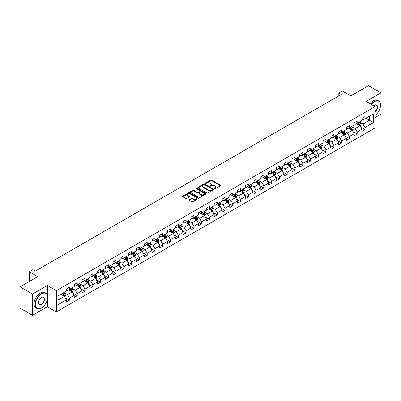<?xml version="1.0" encoding="UTF-8"?>
<svg xmlns="http://www.w3.org/2000/svg" width="401" height="401" viewBox="0 0 401 401"><rect width="100%" height="100%" fill="white"/><g stroke="black" fill="none" stroke-linecap="round" stroke-linejoin="round"><path stroke-width="0.6" d="M214.52 188.736A0.486 0.281 0 0 0 215.207 188.736L220.405 185.738A0.692 0.401 0 0 0 220.61 185.452A0.692 0.401 0 0 0 220.405 185.172L211.598 180.084A0.692 0.401 0 0 0 210.62 180.084L205.422 183.087A0.486 0.281 0 0 0 206.104 183.483L206.781 183.097A2.216 1.278 0 0 1 209.908 183.097L210.645 183.518A2.216 1.278 0 0 1 211.292 184.42A2.216 1.278 0 0 1 210.645 185.327L209.969 185.713A0.486 0.281 0 0 0 210.655 186.109L211.327 185.723A2.216 1.278 0 0 1 214.46 185.723L215.192 186.144A2.216 1.278 0 0 1 215.843 187.051A2.216 1.278 0 0 1 215.192 187.954L214.52 188.34A0.486 0.281 0 0 0 214.52 188.736L214.52 188.34M189.142 199.803A0.692 0.401 0 0 0 188.936 200.084A0.692 0.401 0 0 0 189.142 200.37L191.608 201.793A0.692 0.401 0 0 0 192.59 201.793L198.365 198.46A0.692 0.401 0 0 0 198.565 198.179A0.692 0.401 0 0 0 198.365 197.899L189.553 192.811A0.692 0.401 0 0 0 188.575 192.811L182.801 196.144A0.692 0.401 0 0 0 182.6 196.43A0.692 0.401 0 0 0 182.801 196.711L185.788 198.435A0.692 0.401 0 0 0 186.766 198.435L189.237 197.006A0.692 0.401 0 0 0 189.437 196.726A0.692 0.401 0 0 0 189.237 196.44L187.758 195.588A1.85 1.068 0 0 1 187.217 194.831A1.85 1.068 0 0 1 188.36 193.843A1.85 1.068 0 0 1 190.375 194.074L196.174 197.422A1.85 1.068 0 0 1 196.716 198.179A1.85 1.068 0 0 1 195.573 199.167A1.85 1.068 0 0 1 193.553 198.936L192.59 198.38A0.692 0.401 0 0 0 191.608 198.38L189.142 199.803L189.142 200.37L191.608 198.951L191.608 198.38M375.07 117.558L380.95 114.16L380.95 92.867L368.489 85.669L350.79 95.884L342.319 90.992L338.83 93.007L341.321 94.446L35.253 271.151L32.762 269.713L29.273 271.728L29.273 281.512M47.368 295.567L47.368 285.457L32.511 294.033L20.05 286.84L37.744 276.62L29.273 271.728M47.368 285.457L56.34 290.64L375.07 106.621L375.07 127.919L56.34 311.933L56.34 290.64M380.95 92.867L366.093 101.443L375.07 106.621M206.826 193.011A0.692 0.401 0 0 0 207.808 193.011L213.578 189.678A0.692 0.401 0 0 0 213.783 189.392A0.692 0.401 0 0 0 213.578 189.112L204.771 184.029A0.692 0.401 0 0 0 203.793 184.029L198.019 187.362A0.692 0.401 0 0 0 197.818 187.643A0.692 0.401 0 0 0 198.019 187.924L206.826 193.011M196.525 188.841A0.486 0.281 0 0 1 197.016 188.911L197.016 188.335L205.969 193.503A0.692 0.401 0 0 1 206.174 193.788A0.692 0.401 0 0 1 205.969 194.069L200.199 197.402A0.692 0.401 0 0 1 199.217 197.402L190.41 192.32L190.41 191.753A0.692 0.401 0 0 0 190.209 192.034A0.692 0.401 0 0 0 190.41 192.32M190.41 191.753L192.881 190.325A0.692 0.401 0 0 1 193.863 190.325L197.432 192.39A0.692 0.401 0 0 0 198.41 192.39L200.049 191.442A0.692 0.401 0 0 0 200.254 191.162A0.692 0.401 0 0 0 200.049 190.876L196.33 188.731A0.486 0.281 0 0 1 197.016 188.335M32.511 294.033L32.511 315.331L20.05 308.133L20.05 286.84M65.288 297.788L69.448 300.194L69.448 298.093L74.235 295.326L74.235 297.432L77.228 295.702L77.228 293.602L82.01 290.84L82.01 292.941L85.002 291.211L85.002 289.111L89.789 286.349L89.789 288.449L92.776 286.725L92.776 284.625L97.563 281.858L97.563 283.963L100.556 282.234L100.556 280.134L105.338 277.372L105.338 279.472L108.33 277.743L108.33 275.642L113.117 272.88L113.117 274.981L116.11 273.256L116.11 271.156L120.891 268.389L120.891 270.49L123.884 268.765L123.884 266.665L128.671 263.903L128.671 266.003L131.658 264.274L131.658 262.174L136.445 259.412L136.445 261.512L139.438 259.788L139.438 257.683L144.22 254.921L144.22 257.021L147.212 255.297L147.212 253.196L151.999 250.435L151.999 252.535L154.986 250.805L154.986 248.705L159.773 245.943L159.773 248.044L162.766 246.319L162.766 244.214L167.553 241.452L167.553 243.552L170.54 241.828L170.54 239.728L175.327 236.966L175.327 239.066L178.32 237.337L178.32 235.237L183.102 232.475L183.102 234.575L186.094 232.851L186.094 230.745L190.881 227.984L190.881 230.084L193.868 228.359L193.868 226.259L198.655 223.497L198.655 225.598L201.648 223.868L201.648 221.768L206.43 219.006L206.43 221.106L209.422 219.377L209.422 217.277L214.209 214.515L214.209 216.615L217.197 214.891L217.197 212.791L221.984 210.024L221.984 212.129L224.976 210.4L224.976 208.299L229.763 205.538L229.763 207.638L232.75 205.908L232.75 203.808L237.537 201.046L237.537 203.147L240.53 201.422L240.53 199.322L245.312 196.555L245.312 198.66L248.304 196.931L248.304 194.831L253.091 192.069L253.091 194.169L256.079 192.44L256.079 190.34L260.866 187.578L260.866 189.678L263.858 187.954L263.858 185.853L268.64 183.087L268.64 185.192L271.632 183.463L271.632 181.362L276.419 178.6L276.419 180.701L279.412 178.971L279.412 176.871L284.194 174.109L284.194 176.209L287.186 174.485L287.186 172.385L291.973 169.618L291.973 171.718L294.961 169.994L294.961 167.894L299.748 165.132L299.748 167.232L302.74 165.503L302.74 163.402L307.522 160.641L307.522 162.741L310.514 161.017L310.514 158.911L315.301 156.149L315.301 158.25L318.289 156.525L318.289 154.425L323.076 151.663L323.076 153.763L326.068 152.034L326.068 149.934L330.855 147.172L330.855 149.272L333.843 147.548L333.843 145.443L338.629 142.681L338.629 144.781L341.622 143.057L341.622 140.957L346.404 138.195L346.404 140.295L349.396 138.566L349.396 136.465L354.183 133.703L354.183 135.804L357.171 134.079L357.171 131.974L361.958 129.212L361.958 131.312L364.95 129.588L364.95 127.488L373.421 122.596L373.421 113.844L369.436 116.15L369.436 120.29L373.421 122.596M69.448 300.194L66.461 301.918L66.461 299.818L57.985 304.71L57.985 295.963L66.461 291.071L66.461 288.971L69.448 287.241L69.448 289.342L74.235 286.58L74.235 284.479L77.228 282.75L77.228 284.85L82.01 282.088L82.01 279.988L85.002 278.264L85.002 280.364L89.789 277.602L89.789 275.497L92.776 273.773L92.776 275.873L97.563 273.111L97.563 271.011L100.556 269.282L100.556 271.382L105.338 268.62L105.338 266.52L108.33 264.795L108.33 266.896L113.117 264.134L113.117 262.028L116.11 260.304L116.11 262.404L120.891 259.642L120.891 257.542L123.884 255.813L123.884 257.913L128.671 255.151L128.671 253.051L131.658 251.327L131.658 253.427L136.445 250.665L136.445 248.56L139.438 246.836L139.438 248.936L144.22 246.174L144.22 244.074L147.212 242.344L147.212 244.445L151.999 241.683L151.999 239.582L154.986 237.858L154.986 239.958L159.773 237.191L159.773 235.091L162.766 233.367L162.766 235.467L167.553 232.705L167.553 230.605L170.54 228.876L170.54 230.976L175.327 228.214L175.327 226.114L178.32 224.385L178.32 226.49L183.102 223.723L183.102 221.623L186.094 219.898L186.094 221.999L190.881 219.237L190.881 217.136L193.868 215.407L193.868 217.507L198.655 214.746L198.655 212.645L201.648 210.916L201.648 213.021L206.43 210.254L206.43 208.154L209.422 206.43L209.422 208.53L214.209 205.768L214.209 203.668L217.197 201.939L217.197 204.039L221.984 201.277L221.984 199.177L224.976 197.447L224.976 199.553L229.763 196.786L229.763 194.685L232.75 192.961L232.75 195.061L237.537 192.3L237.537 190.199L240.53 188.47L240.53 190.57L245.312 187.808L245.312 185.708L248.304 183.979L248.304 186.079L253.091 183.317L253.091 181.217L256.079 179.493L256.079 181.593L260.866 178.831L260.866 176.726L263.858 175.001L263.858 177.102L268.64 174.34L268.64 172.24L271.632 170.51L271.632 172.61L276.419 169.849L276.419 167.748L279.412 166.024L279.412 168.124L284.194 165.362L284.194 163.257L287.186 161.533L287.186 163.633L291.973 160.871L291.973 158.771L294.961 157.042L294.961 159.142L299.748 156.38L299.748 154.28L302.74 152.555L302.74 154.656L307.522 151.894L307.522 149.789L310.514 148.064L310.514 150.164L315.301 147.403L315.301 145.302L318.289 143.573L318.289 145.673L323.076 142.911L323.076 140.811L326.068 139.087L326.068 141.187L330.855 138.42L330.855 136.32L333.843 134.596L333.843 136.696L338.629 133.934L338.629 131.834L341.622 130.104L341.622 132.205L346.404 129.443L346.404 127.343L349.396 125.613L349.396 127.719L354.183 124.952L354.183 122.851L357.171 121.127L357.171 123.227L361.958 120.465L361.958 118.365L364.95 116.636L364.95 118.736L373.421 113.844M68.651 289.803L72.24 291.873L67.453 294.64L63.864 292.565M66.461 289.918L67.453 290.494L69.448 289.342M67.453 294.64L69.448 298.093M72.24 291.873L74.235 295.326M76.431 285.312L80.02 287.387L75.233 290.149L71.644 288.078M74.235 285.427L75.233 286.003L77.228 284.85M75.233 290.149L77.228 293.602M80.02 287.387L82.01 290.84M84.205 280.825L87.794 282.895L83.007 285.657L79.418 283.587M82.01 280.941L83.007 281.512L85.002 280.364M83.007 285.657L85.002 289.111M87.794 282.895L89.789 286.349M91.979 276.334L95.568 278.404L90.786 281.171L87.197 279.096M89.789 276.449L90.786 277.026L92.776 275.873M90.786 281.171L92.776 284.625M95.568 278.404L97.563 281.858M99.759 271.843L103.348 273.918L98.561 276.68L94.972 274.605M97.563 271.958L98.561 272.535L100.556 271.382M98.561 276.68L100.556 280.134M103.348 273.918L105.338 277.372M107.533 267.357L111.122 269.427L106.335 272.189L102.746 270.119M105.338 267.472L106.335 268.043L108.33 266.896M106.335 272.189L108.33 275.642M111.122 269.427L113.117 272.88M115.308 262.866L118.896 264.936L114.115 267.703L110.526 265.627M113.117 262.981L114.115 263.557L116.11 262.404M114.115 267.703L116.11 271.156M118.896 264.936L120.891 268.389M123.087 258.374L126.676 260.45L121.889 263.211L118.3 261.136M120.891 258.49L121.889 259.066L123.884 257.913M121.889 263.211L123.884 266.665M126.676 260.45L128.671 263.903M130.861 253.888L134.45 255.958L129.668 258.72L126.074 256.65M128.671 254.003L129.668 254.575L131.658 253.427M129.668 258.72L131.658 262.174M134.45 255.958L136.445 259.412M138.641 249.397L142.23 251.467L137.443 254.229L133.854 252.159M136.445 249.512L137.443 250.089L139.438 248.936M137.443 254.229L139.438 257.683M142.23 251.467L144.22 254.921M146.415 244.906L150.004 246.981L145.217 249.743L141.628 247.668M144.22 245.021L145.217 245.597L147.212 244.445M145.217 249.743L147.212 253.196M150.004 246.981L151.999 250.435M154.19 240.42L157.778 242.49L152.997 245.252L149.408 243.181M151.999 240.53L152.997 241.106L154.986 239.958M152.997 245.252L154.986 248.705M157.778 242.49L159.773 245.943M161.969 235.928L165.558 237.999L160.771 240.76L157.182 238.69M159.773 236.044L160.771 236.62L162.766 235.467M160.771 240.76L162.766 244.214M165.558 237.999L167.553 241.452M169.743 231.437L173.332 233.512L168.545 236.274L164.956 234.199M167.553 231.552L168.545 232.129L170.54 230.976M168.545 236.274L170.54 239.728M173.332 233.512L175.327 236.966M177.518 226.946L181.107 229.021L176.325 231.783L172.736 229.713M175.327 227.061L176.325 227.638L178.32 226.49M176.325 231.783L178.32 235.237M181.107 229.021L183.102 232.475M185.297 222.46L188.886 224.53L184.099 227.292L180.51 225.222M183.102 222.575L184.099 223.151L186.094 221.999M184.099 227.292L186.094 230.745M188.886 224.53L190.881 227.984M193.071 217.969L196.66 220.044L191.879 222.806L188.29 220.73M190.881 218.084L191.879 218.66L193.868 217.507M191.879 222.806L193.868 226.259M196.66 220.044L198.655 223.497M200.851 213.477L204.44 215.553L199.653 218.314L196.064 216.244M198.655 213.593L199.653 214.169L201.648 213.021M199.653 218.314L201.648 221.768M204.44 215.553L206.43 219.006M208.625 208.991L212.214 211.061L207.427 213.823L203.838 211.753M206.43 209.106L207.427 209.683L209.422 208.53M207.427 213.823L209.422 217.277M212.214 211.061L214.209 214.515M216.4 204.5L219.989 206.57L215.207 209.337L211.618 207.262M214.209 204.615L215.207 205.192L217.197 204.039M215.207 209.337L217.197 212.791M219.989 206.57L221.984 210.024M224.179 200.009L227.768 202.084L222.981 204.846L219.392 202.776M221.984 200.124L222.981 200.7L224.976 199.553M222.981 204.846L224.976 208.299M227.768 202.084L229.763 205.538M231.953 195.523L235.542 197.593L230.755 200.355L227.166 198.284M229.763 195.638L230.755 196.214L232.75 195.061M230.755 200.355L232.75 203.808M235.542 197.593L237.537 201.046M239.733 191.031L243.322 193.102L238.535 195.868L234.946 193.793M237.537 191.147L238.535 191.723L240.53 190.57M238.535 195.868L240.53 199.322M243.322 193.102L245.312 196.555M247.507 186.54L251.096 188.615L246.309 191.377L242.72 189.307M245.312 186.655L246.309 187.232L248.304 186.079M246.309 191.377L248.304 194.831M251.096 188.615L253.091 192.069M255.282 182.054L258.871 184.124L254.089 186.886L250.5 184.816M253.091 182.169L254.089 182.741L256.079 181.593M254.089 186.886L256.079 190.34M258.871 184.124L260.866 187.578M263.061 177.563L266.65 179.633L261.863 182.4L258.274 180.325M260.866 177.678L261.863 178.255L263.858 177.102M261.863 182.4L263.858 185.853M266.65 179.633L268.64 183.087M270.835 173.072L274.424 175.147L269.637 177.909L266.048 175.833M268.64 173.187L269.637 173.763L271.632 172.61M269.637 177.909L271.632 181.362M274.424 175.147L276.419 178.6M278.61 168.585L282.199 170.656L277.417 173.417L273.828 171.347M276.419 168.701L277.417 169.272L279.412 168.124M277.417 173.417L279.412 176.871M282.199 170.656L284.194 174.109M286.389 164.094L289.978 166.164L285.191 168.931L281.602 166.856M284.194 164.209L285.191 164.786L287.186 163.633M285.191 168.931L287.186 172.385M289.978 166.164L291.973 169.618M294.164 159.603L297.753 161.678L292.971 164.44L289.377 162.365M291.973 159.718L292.971 160.295L294.961 159.142M292.971 164.44L294.961 167.894M297.753 161.678L299.748 165.132M301.943 155.117L305.532 157.187L300.745 159.949L297.156 157.879M299.748 155.232L300.745 155.804L302.74 154.656M300.745 159.949L302.74 163.402M305.532 157.187L307.522 160.641M309.717 150.626L313.306 152.696L308.519 155.458L304.93 153.388M307.522 150.741L308.519 151.317L310.514 150.164M308.519 155.458L310.514 158.911M313.306 152.696L315.301 156.149M317.492 146.134L321.081 148.21L316.299 150.971L312.71 148.896M315.301 146.25L316.299 146.826L318.289 145.673M316.299 150.971L318.289 154.425M321.081 148.21L323.076 151.663M325.271 141.648L328.86 143.718L324.073 146.48L320.484 144.41M323.076 141.759L324.073 142.335L326.068 141.187M324.073 146.48L326.068 149.934M328.86 143.718L330.855 147.172M333.046 137.157L336.634 139.227L331.848 141.989L328.259 139.919M330.855 137.272L331.848 137.849L333.843 136.696M331.848 141.989L333.843 145.443M336.634 139.227L338.629 142.681M340.82 132.666L344.409 134.741L339.627 137.503L336.038 135.428M338.629 132.781L339.627 133.358L341.622 132.205M339.627 137.503L341.622 140.957M344.409 134.741L346.404 138.195M348.599 128.175L352.188 130.25L347.401 133.012L343.812 130.942M346.404 128.29L347.401 128.866L349.396 127.719M347.401 133.012L349.396 136.465M352.188 130.25L354.183 133.703M356.374 123.688L359.963 125.759L355.181 128.52L351.592 126.45M354.183 123.804L355.181 124.38L357.171 123.227M355.181 128.52L357.171 131.974M359.963 125.759L361.958 129.212M365.847 118.22L369.436 120.29L362.955 124.034L359.366 121.959M361.958 119.313L362.955 119.889L364.95 118.736M362.955 124.034L364.95 127.488M32.511 315.331L47.368 306.755L56.34 311.933M338.83 93.007L338.83 95.884M57.985 300.108L64.466 296.364L60.877 294.294M64.466 296.364L66.461 299.818M360.785 127.182L364.95 129.588M353.01 131.673L357.171 134.079M345.236 136.165L349.396 138.566M337.457 140.651L341.622 143.057M329.682 145.142L333.843 147.548M321.903 149.633L326.068 152.034M314.128 154.124L318.289 156.525M306.354 158.611L310.514 161.017M298.575 163.102L302.74 165.503M290.8 167.593L294.961 169.994M283.026 172.079L287.186 174.485M275.246 176.57L279.412 178.971M267.472 181.062L271.632 183.463M259.693 185.548L263.858 187.954M251.918 190.039L256.079 192.44M244.144 194.53L248.304 196.931M236.364 199.016L240.53 201.422M228.59 203.507L232.75 205.908M220.811 207.999L224.976 210.4M213.036 212.485L217.197 214.891M205.262 216.976L209.422 219.377M197.482 221.467L201.648 223.868M189.708 225.953L193.868 228.359M181.934 230.445L186.094 232.851M174.154 234.936L178.32 237.337M166.38 239.422L170.54 241.828M158.601 243.913L162.766 246.319M150.826 248.404L154.986 250.805M143.052 252.896L147.212 255.297M135.272 257.382L139.438 259.788M127.498 261.873L131.658 264.274M119.724 266.364L123.884 268.765M111.944 270.85L116.11 273.256M104.17 275.342L108.33 277.743M96.39 279.833L100.556 282.234M88.616 284.319L92.776 286.725M80.842 288.81L85.002 291.211M73.062 293.301L77.228 295.702M47.368 306.755L47.368 299.326M214.715 188.806L215.192 188.53A2.216 1.278 0 0 0 215.843 187.623L215.843 187.051M211.292 184.42L211.292 184.996A2.216 1.278 0 0 1 210.645 185.904L210.164 186.179M220.405 185.172L220.405 185.738L211.598 180.661A0.692 0.401 0 0 0 210.62 180.661L205.613 183.553M213.578 189.112L213.578 189.678L204.771 184.6A0.692 0.401 0 0 0 203.793 184.6L198.029 187.929L198.019 187.362M212.355 189.593A0.486 0.281 0 0 0 212.355 189.197L204.625 184.731A0.486 0.281 0 0 0 203.939 184.731L203.232 185.142A2.216 1.278 0 0 0 202.58 186.049A2.216 1.278 0 0 0 203.232 186.951L208.515 190.004A2.216 1.278 0 0 0 211.648 190.004L212.355 189.593L212.355 190.169A0.486 0.281 0 0 0 212.5 189.969L212.5 189.392M202.58 186.049L202.58 186.62A2.216 1.278 0 0 0 203.232 187.528L203.232 186.951M212.355 190.169L211.648 190.575A2.216 1.278 0 0 1 208.515 190.575L203.232 187.528M190.42 192.325L192.881 190.901L192.881 190.325M200.254 191.162L200.254 191.733A0.692 0.401 0 0 1 200.049 192.019L198.41 192.966A0.692 0.401 0 0 1 197.432 192.966L193.863 190.901A0.692 0.401 0 0 0 192.881 190.901M197.016 188.911L205.964 194.074M201.142 194.53A1.85 1.068 0 0 0 203.157 194.761A1.85 1.068 0 0 0 204.299 193.773A1.85 1.068 0 0 0 203.758 193.016L201.713 191.838A0.692 0.401 0 0 0 200.736 191.838L199.096 192.786A0.692 0.401 0 0 0 198.896 193.066A0.692 0.401 0 0 0 199.096 193.347L201.142 194.53L201.142 195.102A1.85 1.068 0 0 0 203.157 195.337A1.85 1.068 0 0 0 204.299 194.35L204.299 193.773M198.896 193.066L198.896 193.643A0.692 0.401 0 0 0 199.096 193.924L199.096 193.347M201.142 195.102L199.096 193.924M196.716 198.179L196.716 198.756A1.85 1.068 0 0 1 195.573 199.743A1.85 1.068 0 0 1 193.553 199.513L192.59 198.951A0.692 0.401 0 0 0 191.608 198.951M187.217 194.831L187.217 195.407A1.85 1.068 0 0 0 187.758 196.164L187.758 195.588M189.227 197.011L187.758 196.164M198.355 198.465L189.553 193.387A0.692 0.401 0 0 0 188.575 193.387L182.811 196.716L182.801 196.144M360.359 126.44L360.95 124.947A1.87 1.078 -120 0 0 360.354 123.358L359.326 121.984M357.532 124.355L356.835 123.423M357.782 122.876L358.81 124.25A1.87 1.078 60 0 1 359.346 125.373L359.943 125.027A1.87 1.078 -120 0 0 359.406 123.904L358.379 122.531M357.913 122.801L359.05 124.325A0.952 0.551 60 0 1 359.226 124.616L359.943 125.027M375.07 115.338A8.601 4.967 120 0 0 380.549 105.182A8.601 4.967 120 0 0 374.469 101.669A8.601 4.967 120 0 0 371.346 104.471M371.085 104.325A8.812 5.088 -60 0 1 374.318 101.413A8.812 5.088 -60 0 1 378.724 100.977A8.812 5.088 -60 0 1 380.549 105.012A8.812 5.088 -60 0 1 380.549 105.097M373.637 105.794A4.301 2.481 -60 0 1 374.469 105.182L374.469 105.182A4.301 2.481 -60 0 1 377.496 106.601A4.301 2.481 -60 0 1 375.07 111.789M369.993 103.689A8.812 5.088 -60 0 1 373.226 100.781A8.812 5.088 -60 0 1 377.632 100.34L378.724 100.977M375.07 111.398A4.09 2.361 120 0 0 377.11 107.859A4.09 2.361 120 0 0 376.364 105.067A4.09 2.361 120 0 0 374.394 105.227M41.333 308.048L41.483 307.963A8.601 4.967 120 0 0 47.569 297.432A8.601 4.967 120 0 0 41.483 293.918A8.601 4.967 120 0 0 35.403 304.449A8.601 4.967 120 0 0 41.483 307.963L41.333 308.048A8.812 5.088 -60 0 1 36.927 308.484A8.812 5.088 -60 0 1 35.579 301.427A8.812 5.088 -60 0 1 41.333 293.657A8.812 5.088 -60 0 1 45.739 293.221A8.812 5.088 -60 0 1 47.569 297.256A8.812 5.088 -60 0 1 47.564 297.341M41.483 304.449A4.301 2.481 -60 0 1 38.446 302.695A4.301 2.481 -60 0 1 41.483 297.432L41.483 297.432A4.301 2.481 -60 0 1 44.526 299.186A4.301 2.481 -60 0 1 41.483 304.449M38.446 302.61A4.09 2.361 120 0 0 39.293 304.394A4.09 2.361 120 0 0 41.333 304.194A4.09 2.361 120 0 0 44.005 300.59A4.09 2.361 120 0 0 43.378 297.311A4.09 2.361 120 0 0 41.408 297.472M36.927 308.484L35.834 307.853A8.812 5.088 -60 0 1 34.481 300.79A8.812 5.088 -60 0 1 40.24 293.026A8.812 5.088 -60 0 1 44.646 292.59L45.739 293.221M352.579 130.932L353.176 129.438A1.87 1.078 -120 0 0 352.579 127.849L351.552 126.475M349.757 128.846L349.055 127.914M350.003 127.368L351.035 128.741A1.87 1.078 60 0 1 351.567 129.864L352.168 129.518A1.87 1.078 -120 0 0 351.632 128.395L350.604 127.022M350.133 127.292L351.276 128.816A0.952 0.551 60 0 1 351.446 129.102L352.168 129.518M344.805 135.423L345.396 133.929A1.87 1.078 -120 0 0 344.8 132.335L343.772 130.962M341.978 133.332L341.281 132.4M342.228 131.854L343.256 133.227A1.87 1.078 60 0 1 343.792 134.35L344.389 134.009A1.87 1.078 -120 0 0 343.852 132.881L342.825 131.508M342.359 131.779L343.502 133.302A0.952 0.551 60 0 1 343.672 133.593L344.389 134.009M337.03 139.909L337.622 138.415A1.87 1.078 -120 0 0 337.025 136.826L335.998 135.453M334.203 137.824L333.507 136.891M334.454 136.345L335.482 137.718A1.87 1.078 60 0 1 336.013 138.841L336.614 138.495A1.87 1.078 -120 0 0 336.078 137.373L335.051 135.999M334.579 136.27L335.722 137.794A0.952 0.551 60 0 1 335.898 138.084L336.614 138.495M329.251 144.4L329.848 142.906A1.87 1.078 -120 0 0 329.251 141.317L328.218 139.944M326.429 142.315L325.727 141.383M326.675 140.836L327.702 142.21A1.87 1.078 60 0 1 328.239 143.332L328.835 142.987A1.87 1.078 -120 0 0 328.304 141.864L327.271 140.49M326.805 140.761L327.948 142.285A0.952 0.551 60 0 1 328.118 142.571L328.835 142.987M321.477 148.891L322.068 147.398A1.87 1.078 -120 0 0 321.472 145.804L320.444 144.43M318.65 146.806L317.953 145.869M318.9 145.322L319.928 146.696A1.87 1.078 60 0 1 320.464 147.819L321.061 147.478A1.87 1.078 -120 0 0 320.524 146.35L319.497 144.977M319.031 145.247L320.168 146.771A0.952 0.551 60 0 1 320.344 147.062L321.061 147.478M313.702 153.377L314.294 151.884A1.87 1.078 -120 0 0 313.697 150.295L312.67 148.921M310.875 151.292L310.173 150.36M311.121 149.814L312.153 151.187A1.87 1.078 60 0 1 312.685 152.31L313.286 151.964A1.87 1.078 -120 0 0 312.75 150.841L311.722 149.468M311.251 149.738L312.394 151.262A0.952 0.551 60 0 1 312.569 151.553L313.286 151.964M305.923 157.869L306.514 156.375A1.87 1.078 -120 0 0 305.923 154.786L304.89 153.413M303.096 155.783L302.399 154.851M303.346 154.305L304.374 155.678A1.87 1.078 60 0 1 304.91 156.801L305.507 156.455A1.87 1.078 -120 0 0 304.976 155.332L303.943 153.959M303.477 154.23L304.62 155.753A0.952 0.551 60 0 1 304.79 156.039L305.507 156.455M298.149 162.36L298.74 160.866A1.87 1.078 -120 0 0 298.143 159.272L297.116 157.899M295.321 160.275L294.625 159.337M295.572 158.791L296.6 160.164A1.87 1.078 60 0 1 297.136 161.292L297.732 160.946A1.87 1.078 -120 0 0 297.196 159.819L296.169 158.445M295.702 158.716L296.84 160.24A0.952 0.551 60 0 1 297.016 160.53L297.732 160.946M290.369 166.846L290.966 165.352A1.87 1.078 -120 0 0 290.369 163.763L289.342 162.39M287.547 164.761L286.845 163.829M287.793 163.282L288.82 164.656A1.87 1.078 60 0 1 289.357 165.778L289.953 165.433A1.87 1.078 -120 0 0 289.422 164.31L288.394 162.936M287.923 163.207L289.066 164.731A0.952 0.551 60 0 1 289.236 165.022L289.953 165.433M282.595 171.337L283.186 169.844A1.87 1.078 -120 0 0 282.59 168.255L281.562 166.881M279.768 169.252L279.071 168.32M280.018 167.773L281.046 169.147A1.87 1.078 60 0 1 281.582 170.27L282.179 169.924A1.87 1.078 -120 0 0 281.642 168.801L280.615 167.428M280.149 167.698L281.291 169.222A0.952 0.551 60 0 1 281.462 169.508L282.179 169.924M274.82 175.828L275.412 174.335A1.87 1.078 -120 0 0 274.815 172.741L273.788 171.367M271.993 173.743L271.297 172.806M272.239 172.26L273.271 173.633A1.87 1.078 60 0 1 273.803 174.761L274.404 174.415A1.87 1.078 -120 0 0 273.868 173.287L272.84 171.919M272.369 172.184L273.512 173.708A0.952 0.551 60 0 1 273.688 173.999L274.404 174.415M267.041 180.315L267.637 178.821A1.87 1.078 -120 0 0 267.041 177.232L266.008 175.859M264.219 178.229L263.517 177.297M264.465 176.751L265.492 178.124A1.87 1.078 60 0 1 266.028 179.247L266.625 178.901A1.87 1.078 -120 0 0 266.094 177.778L265.061 176.405M264.595 176.676L265.738 178.199A0.952 0.551 60 0 1 265.908 178.49L266.625 178.901M259.267 184.806L259.858 183.312A1.87 1.078 -120 0 0 259.262 181.723L258.234 180.35M256.44 182.721L255.743 181.788M256.69 181.242L257.718 182.615A1.87 1.078 60 0 1 258.254 183.738L258.851 183.392A1.87 1.078 -120 0 0 258.314 182.27L257.287 180.896M256.82 181.167L257.958 182.691A0.952 0.551 60 0 1 258.134 182.976L258.851 183.392M251.487 189.297L252.084 187.803A1.87 1.078 -120 0 0 251.487 186.209L250.46 184.836M248.665 187.212L247.963 186.28M248.911 185.728L249.943 187.102A1.87 1.078 60 0 1 250.475 188.229L251.076 187.884A1.87 1.078 -120 0 0 250.54 186.761L249.512 185.387M249.041 185.653L250.184 187.177A0.952 0.551 60 0 1 250.354 187.468L251.076 187.884M243.713 193.788L244.304 192.29A1.87 1.078 -120 0 0 243.708 190.701L242.68 189.327M240.886 191.698L240.189 190.766M241.136 190.219L242.164 191.593A1.87 1.078 60 0 1 242.7 192.716L243.297 192.37A1.87 1.078 -120 0 0 242.765 191.247L241.733 189.874M241.267 190.144L242.41 191.668A0.952 0.551 60 0 1 242.58 191.959L243.297 192.37M235.938 198.274L236.53 196.781A1.87 1.078 -120 0 0 235.933 195.192L234.906 193.818M233.111 196.189L232.415 195.257M233.362 194.711L234.39 196.084A1.87 1.078 60 0 1 234.921 197.207L235.522 196.861A1.87 1.078 -120 0 0 234.986 195.738L233.958 194.365M233.492 194.635L234.63 196.159A0.952 0.551 60 0 1 234.806 196.445L235.522 196.861M228.159 202.766L228.755 201.272A1.87 1.078 -120 0 0 228.159 199.678L227.126 198.31M225.337 200.68L224.635 199.748M225.583 199.197L226.61 200.57A1.87 1.078 60 0 1 227.146 201.698L227.743 201.352A1.87 1.078 -120 0 0 227.212 200.229L226.184 198.856M225.713 199.122L226.856 200.645A0.952 0.551 60 0 1 227.026 200.936L227.743 201.352M220.385 207.257L220.976 205.763A1.87 1.078 -120 0 0 220.38 204.169L219.352 202.796M217.558 205.167L216.861 204.234M217.808 203.688L218.836 205.061A1.87 1.078 60 0 1 219.372 206.184L219.969 205.838A1.87 1.078 -120 0 0 219.432 204.716L218.405 203.342M217.938 203.613L219.076 205.137A0.952 0.551 60 0 1 219.252 205.427L219.969 205.838M212.61 211.743L213.202 210.249A1.87 1.078 -120 0 0 212.605 208.66L211.578 207.287M209.783 209.658L209.081 208.726M210.029 208.179L211.061 209.553A1.87 1.078 60 0 1 211.593 210.675L212.194 210.33A1.87 1.078 -120 0 0 211.658 209.207L210.63 207.833M210.159 208.104L211.302 209.628A0.952 0.551 60 0 1 211.477 209.913L212.194 210.33M204.831 216.234L205.422 214.741A1.87 1.078 -120 0 0 204.831 213.152L203.798 211.778M202.004 214.149L201.307 213.217M202.254 212.67L203.282 214.044A1.87 1.078 60 0 1 203.818 215.167L204.415 214.821A1.87 1.078 -120 0 0 203.883 213.698L202.851 212.324M202.385 212.595L203.528 214.119A0.952 0.551 60 0 1 203.698 214.405L204.415 214.821M197.056 220.725L197.648 219.232A1.87 1.078 -120 0 0 197.051 217.638L196.024 216.264M194.229 218.635L193.533 217.703M194.48 217.157L195.508 218.53A1.87 1.078 60 0 1 196.044 219.653L196.64 219.307A1.87 1.078 -120 0 0 196.104 218.184L195.076 216.811M194.61 217.081L195.748 218.605A0.952 0.551 60 0 1 195.924 218.896L196.64 219.307M189.277 225.212L189.874 223.718A1.87 1.078 -120 0 0 189.277 222.129L188.249 220.756M186.455 223.126L185.753 222.194M186.701 221.648L187.733 223.021A1.87 1.078 60 0 1 188.264 224.144L188.866 223.798A1.87 1.078 -120 0 0 188.33 222.675L187.302 221.302M186.831 221.573L187.974 223.096A0.952 0.551 60 0 1 188.144 223.387L188.866 223.798M181.503 229.703L182.094 228.209A1.87 1.078 -120 0 0 181.498 226.62L180.47 225.247M178.676 227.618L177.979 226.685M178.926 226.139L179.954 227.512A1.87 1.078 60 0 1 180.49 228.635L181.087 228.289A1.87 1.078 -120 0 0 180.55 227.166L179.523 225.793M179.057 226.064L180.199 227.588A0.952 0.551 60 0 1 180.37 227.873L181.087 228.289M173.728 234.194L174.32 232.7A1.87 1.078 -120 0 0 173.723 231.106L172.696 229.733M170.901 232.104L170.204 231.171M171.147 230.625L172.179 231.999A1.87 1.078 60 0 1 172.711 233.121L173.312 232.78A1.87 1.078 -120 0 0 172.776 231.653L171.748 230.279M171.277 230.55L172.42 232.074A0.952 0.551 60 0 1 172.595 232.364L173.312 232.78M165.949 238.68L166.545 237.186A1.87 1.078 -120 0 0 165.949 235.598L164.916 234.224M163.127 236.595L162.425 235.663M163.372 235.116L164.4 236.49A1.87 1.078 60 0 1 164.936 237.613L165.533 237.267A1.87 1.078 -120 0 0 165.001 236.144L163.969 234.77M163.503 235.041L164.646 236.565A0.952 0.551 60 0 1 164.816 236.856L165.533 237.267M158.174 243.171L158.766 241.678A1.87 1.078 -120 0 0 158.169 240.089L157.142 238.715M155.347 241.086L154.651 240.154M155.598 239.608L156.626 240.981A1.87 1.078 60 0 1 157.162 242.104L157.758 241.758A1.87 1.078 -120 0 0 157.222 240.635L156.195 239.262M155.728 239.532L156.866 241.056A0.952 0.551 60 0 1 157.042 241.342L157.758 241.758M150.4 247.663L150.992 246.169A1.87 1.078 -120 0 0 150.395 244.575L149.367 243.201M147.573 245.577L146.871 244.64M147.819 244.094L148.851 245.467A1.87 1.078 60 0 1 149.383 246.59L149.984 246.249A1.87 1.078 -120 0 0 149.448 245.121L148.42 243.748M147.949 244.019L149.092 245.542A0.952 0.551 60 0 1 149.267 245.833L149.984 246.249M142.621 252.149L143.212 250.655A1.87 1.078 -120 0 0 142.621 249.066L141.588 247.693M139.794 250.064L139.097 249.131M140.044 248.585L141.072 249.958A1.87 1.078 60 0 1 141.608 251.081L142.205 250.735A1.87 1.078 -120 0 0 141.673 249.612L140.641 248.239M140.175 248.51L141.317 250.034A0.952 0.551 60 0 1 141.488 250.324L142.205 250.735M134.846 256.64L135.438 255.146A1.87 1.078 -120 0 0 134.841 253.557L133.814 252.184M132.019 254.555L131.322 253.622M132.27 253.076L133.297 254.45A1.87 1.078 60 0 1 133.834 255.572L134.43 255.226A1.87 1.078 -120 0 0 133.894 254.104L132.866 252.73M132.4 253.001L133.538 254.525A0.952 0.551 60 0 1 133.713 254.81L134.43 255.226M127.067 261.131L127.663 259.637A1.87 1.078 -120 0 0 127.067 258.043L126.034 256.67M124.245 259.046L123.543 258.109M124.49 257.562L125.518 258.936A1.87 1.078 60 0 1 126.054 260.064L126.651 259.718A1.87 1.078 -120 0 0 126.12 258.59L125.092 257.216M124.621 257.487L125.764 259.011A0.952 0.551 60 0 1 125.934 259.302L126.651 259.718M119.292 265.617L119.884 264.124A1.87 1.078 -120 0 0 119.287 262.535L118.26 261.161M116.465 263.532L115.769 262.6M116.716 262.053L117.744 263.427A1.87 1.078 60 0 1 118.28 264.55L118.876 264.204A1.87 1.078 -120 0 0 118.34 263.081L117.313 261.708M116.846 261.978L117.989 263.502A0.952 0.551 60 0 1 118.16 263.793L118.876 264.204M111.518 270.109L112.11 268.615A1.87 1.078 -120 0 0 111.513 267.026L110.486 265.652M108.691 268.023L107.989 267.091M108.937 266.545L109.969 267.918A1.87 1.078 60 0 1 110.501 269.041L111.102 268.695A1.87 1.078 -120 0 0 110.566 267.572L109.538 266.199M109.067 266.47L110.21 267.993A0.952 0.551 60 0 1 110.385 268.279L111.102 268.695M103.739 274.6L104.335 273.106A1.87 1.078 -120 0 0 103.739 271.512L102.706 270.139M100.917 272.515L100.215 271.577M101.162 271.031L102.19 272.404A1.87 1.078 60 0 1 102.726 273.532L103.323 273.186A1.87 1.078 -120 0 0 102.791 272.058L101.759 270.685M101.293 270.956L102.435 272.479A0.952 0.551 60 0 1 102.606 272.77L103.323 273.186M95.964 279.086L96.556 277.592A1.87 1.078 -120 0 0 95.959 276.003L94.932 274.63M93.137 277.001L92.441 276.068M93.388 275.522L94.415 276.896A1.87 1.078 60 0 1 94.952 278.018L95.548 277.672A1.87 1.078 -120 0 0 95.012 276.55L93.984 275.176M93.518 275.447L94.656 276.971A0.952 0.551 60 0 1 94.831 277.261L95.548 277.672M88.185 283.577L88.781 282.083A1.87 1.078 -120 0 0 88.185 280.494L87.157 279.121M85.363 281.492L84.661 280.56M85.608 280.013L86.641 281.387A1.87 1.078 60 0 1 87.172 282.51L87.774 282.164A1.87 1.078 -120 0 0 87.238 281.041L86.21 279.667M85.739 279.938L86.882 281.462A0.952 0.551 60 0 1 87.052 281.748L87.774 282.164M80.411 288.068L81.002 286.575A1.87 1.078 -120 0 0 80.406 284.981L79.378 283.607M77.583 285.983L76.887 285.051M77.834 284.499L78.862 285.873A1.87 1.078 60 0 1 79.398 287.001L79.994 286.655A1.87 1.078 -120 0 0 79.463 285.532L78.431 284.159M77.964 284.424L79.107 285.948A0.952 0.551 60 0 1 79.278 286.239L79.994 286.655M72.636 292.56L73.228 291.061A1.87 1.078 -120 0 0 72.631 289.472L71.604 288.098M69.809 290.469L69.112 289.537M70.06 288.991L71.087 290.364A1.87 1.078 60 0 1 71.619 291.487L72.22 291.141A1.87 1.078 -120 0 0 71.684 290.018L70.656 288.645M70.19 288.915L71.328 290.439A0.952 0.551 60 0 1 71.503 290.73L72.22 291.141M64.857 297.046L65.453 295.552A1.87 1.078 -120 0 0 64.857 293.963L63.824 292.59M62.035 294.961L61.333 294.028M62.28 293.482L63.308 294.855A1.87 1.078 60 0 1 63.844 295.978L64.441 295.632A1.87 1.078 -120 0 0 63.909 294.509L62.877 293.136M62.411 293.407L63.553 294.93A0.952 0.551 60 0 1 63.724 295.216L64.441 295.632M215.192 188.53L215.192 187.954M209.969 186.109L209.969 185.713M210.645 185.904L210.645 185.327M205.422 183.483L205.422 183.087M210.62 180.661L210.62 180.084M211.598 180.661L211.598 180.084M203.793 184.6L203.793 184.029M204.771 184.6L204.771 184.029M208.515 190.575L208.515 190.004M211.648 190.575L211.648 190.004M193.863 190.901L193.863 190.325M197.432 192.966L197.432 192.39M198.41 192.966L198.41 192.39M200.049 192.019L200.049 191.442M205.969 194.069L205.969 193.503M192.59 198.951L192.59 198.38M193.553 199.513L193.553 198.936M189.237 197.006L189.237 196.44M188.575 193.387L188.575 192.811M189.553 193.387L189.553 192.811M198.365 198.46L198.365 197.899M359.777 125.653L360.94 124.982M359.406 123.904L360.354 123.358M358.078 124.671L358.81 124.25M352.003 130.145L353.161 129.473M351.632 128.395L352.579 127.849M350.304 129.162L351.035 128.741M344.228 134.631L345.386 133.964M343.852 132.881L344.8 132.335M342.524 133.648L343.256 133.227M336.449 139.122L337.612 138.455M336.078 137.373L337.025 136.826M334.75 138.139L335.482 137.718M328.675 143.613L329.833 142.941M328.304 141.864L329.251 141.317M326.975 142.631L327.702 142.21M320.9 148.099L322.058 147.433M320.524 146.35L321.472 145.804M319.196 147.117L319.928 146.696M313.121 152.591L314.279 151.924M312.75 150.841L313.697 150.295M311.422 151.608L312.153 151.187M305.346 157.082L306.504 156.41M304.976 155.332L305.923 154.786M303.642 156.099L304.374 155.678M297.567 161.568L298.73 160.901M297.196 159.819L298.143 159.272M295.868 160.59L296.6 160.164M289.793 166.059L290.951 165.392M289.422 164.31L290.369 163.763M288.093 165.077L288.82 164.656M282.018 170.55L283.176 169.879M281.642 168.801L282.59 168.255M280.314 169.568L281.046 169.147M274.239 175.036L275.397 174.37M273.868 173.287L274.815 172.741M272.54 174.059L273.271 173.633M266.464 179.528L267.622 178.861M266.094 177.778L267.041 177.232M264.765 178.545L265.492 178.124M258.69 184.019L259.848 183.347M258.314 182.27L259.262 181.723M256.986 183.036L257.718 182.615M250.911 188.51L252.069 187.838M250.54 186.761L251.487 186.209M249.211 187.528L249.943 187.102M243.136 192.996L244.294 192.33M242.765 191.247L243.708 190.701M241.432 192.014L242.164 191.593M235.357 197.487L236.52 196.816M234.986 195.738L235.933 195.192M233.658 196.505L234.39 196.084M227.583 201.979L228.74 201.307M227.212 200.229L228.159 199.678M225.883 200.996L226.61 200.57M219.808 206.465L220.966 205.798M219.432 204.716L220.38 204.169M218.104 205.482L218.836 205.061M212.029 210.956L213.187 210.284M211.658 209.207L212.605 208.66M210.33 209.974L211.061 209.553M204.254 215.447L205.412 214.776M203.883 213.698L204.831 213.152M202.555 214.465L203.282 214.044M196.475 219.933L197.638 219.267M196.104 218.184L197.051 217.638M194.776 218.951L195.508 218.53M188.701 224.425L189.858 223.753M188.33 222.675L189.277 222.129M187.001 223.442L187.733 223.021M180.926 228.916L182.084 228.244M180.55 227.166L181.498 226.62M179.222 227.933L179.954 227.512M173.147 233.402L174.31 232.735M172.776 231.653L173.723 231.106M171.448 232.42L172.179 231.999M165.372 237.893L166.53 237.227M165.001 236.144L165.949 235.598M163.673 236.911L164.4 236.49M157.598 242.384L158.756 241.713M157.222 240.635L158.169 240.089M155.894 241.402L156.626 240.981M149.819 246.871L150.976 246.204M149.448 245.121L150.395 244.575M148.119 245.888L148.851 245.467M142.044 251.362L143.202 250.695M141.673 249.612L142.621 249.066M140.34 250.379L141.072 249.958M134.265 255.853L135.428 255.181M133.894 254.104L134.841 253.557M132.566 254.871L133.297 254.45M126.49 260.339L127.648 259.673M126.12 258.59L127.067 258.043M124.791 259.362L125.518 258.936M118.716 264.83L119.874 264.164M118.34 263.081L119.287 262.535M117.012 263.848L117.744 263.427M110.937 269.322L112.095 268.65M110.566 267.572L111.513 267.026M109.237 268.339L109.969 267.918M103.162 273.808L104.32 273.141M102.791 272.058L103.739 271.512M101.463 272.83L102.19 272.404M95.388 278.299L96.546 277.632M95.012 276.55L95.959 276.003M93.684 277.317L94.415 276.896M87.608 282.79L88.766 282.119M87.238 281.041L88.185 280.494M85.909 281.808L86.641 281.387M79.834 287.281L80.992 286.61M79.463 285.532L80.406 284.981M78.13 286.299L78.862 285.873M72.055 291.768L73.218 291.101M71.684 290.018L72.631 289.472M70.355 290.785L71.087 290.364M64.28 296.259L65.438 295.587M63.909 294.509L64.857 293.963M62.581 295.276L63.308 294.855"/></g></svg>
